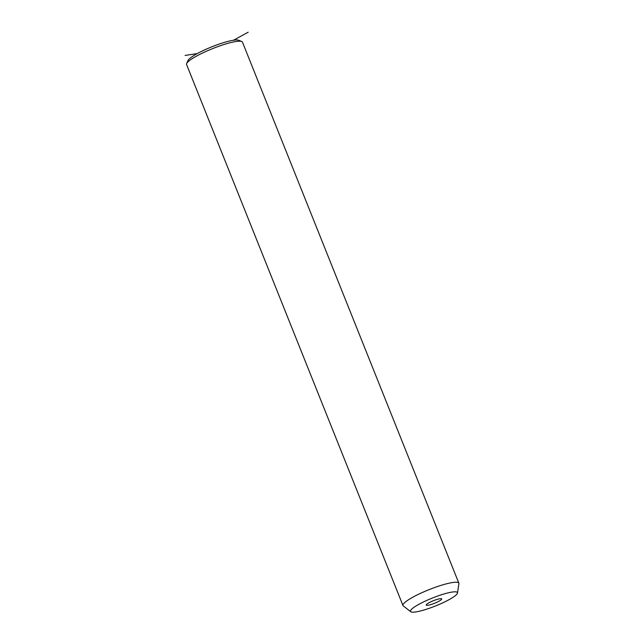 <?xml version="1.0" encoding="UTF-8"?>
<svg xmlns="http://www.w3.org/2000/svg" width="644" height="644" viewBox="0 0 644 644"><rect width="100%" height="100%" fill="white"/><g stroke="black" fill="none" stroke-linecap="round" stroke-linejoin="round"><path stroke-width="0.97" d="M403.41 606.036A30.099 5.072 -21.8 0 1 403.289 605.948A30.099 5.072 -21.8 0 1 402.967 605.537L186.567 64.497A30.099 5.072 -21.8 0 1 186.655 63.531L188.008 60.512A27.692 4.669 -21.8 0 1 211.9 46.787A27.692 4.669 -21.8 0 1 238.666 40.25L241.725 41.506A30.099 5.072 -21.8 0 1 242.015 41.651A30.099 5.072 -21.8 0 1 242.458 42.142L458.858 583.19A30.099 5.072 -21.8 0 1 458.906 583.706L457.481 593.044A25.277 4.258 -21.8 0 1 435.835 605.835A25.277 4.258 -21.8 0 1 410.864 611.8A25.277 4.258 -21.8 0 1 410.767 611.728A25.277 4.258 -21.8 0 1 429.798 599.105A25.277 4.258 -21.8 0 1 457.071 592.198A25.277 4.258 -21.8 0 1 457.481 593.044M186.655 63.531A30.099 5.072 -21.8 0 1 212.625 48.614A30.099 5.072 -21.8 0 1 241.725 41.506M402.967 605.537A30.099 5.072 -21.8 0 1 427.318 590.355A30.099 5.072 -21.8 0 1 458.415 582.691A30.099 5.072 -21.8 0 1 458.858 583.19M426.36 605.223A8.324 1.401 -21.8 0 1 426.231 605.086A8.324 1.401 -21.8 0 1 432.969 600.884A8.324 1.401 -21.8 0 1 441.575 598.767A8.324 1.401 -21.8 0 1 441.695 598.904A8.324 1.401 -21.8 0 1 434.966 603.106A8.324 1.401 -21.8 0 1 426.36 605.223M233.498 40.242L248.182 32.2M197.225 53.597L185.094 55.432M410.767 611.728L403.289 605.948"/></g></svg>
